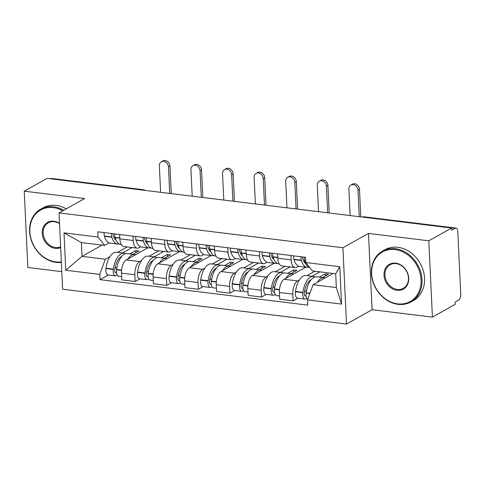 <?xml version="1.0" encoding="UTF-8"?>
<svg xmlns="http://www.w3.org/2000/svg" width="485" height="485" viewBox="0 0 485 485"><rect width="100%" height="100%" fill="white"/><g stroke="black" fill="none" stroke-linecap="round" stroke-linejoin="round"><path stroke-width="0.73" d="M432.414 317.123L428.813 240.809L451.62 228.023L47.057 178.383L24.25 191.169L84.59 198.577L59.031 212.903L62.632 289.218L346.514 324.047L372.074 309.721L432.414 317.123L455.221 304.331L455.112 302.106L458.671 300.118A4.656 2.249 97 0 0 460.75 294.383L457.779 231.418A4.656 2.249 97 0 0 456.058 228.083A4.656 2.249 97 0 0 455.282 228.253L363.556 217.001A4.656 3.844 -119.3 0 0 362.313 217.068M24.25 191.169L27.851 267.484L61.801 271.648M428.813 240.809L368.473 233.406L342.919 247.738L59.031 212.903M451.62 228.023L451.729 230.248L455.282 228.253M50.398 178.795L50.713 178.613A4.656 2.249 -83 0 1 51.489 178.444L143.214 189.696A4.656 2.249 97 0 0 142.438 189.871L50.713 178.613M147.919 247.78L126.276 259.918A10.712 5.171 97 0 0 121.486 273.11L121.802 279.893L135.169 281.53L134.848 274.746A10.712 5.171 -83 0 1 139.638 261.554L141.535 260.493M133.229 240.487L119.868 238.844A10.712 5.171 97 0 0 123.833 246.525L137.2 248.162A10.712 5.171 -83 0 1 133.229 240.487L133.029 236.14M119.868 238.844L119.662 234.504M139.971 278.839L135.169 281.53M140.741 246.78L138.989 247.762A10.712 5.171 -83 0 1 137.2 248.162M149.065 256.274L158.795 250.812M179.505 251.654L157.861 263.791A10.712 5.171 97 0 0 153.072 276.983L153.393 283.767L166.755 285.41L166.434 278.62A10.712 5.171 -83 0 1 171.223 265.434L173.127 264.367M151.253 238.377L151.453 242.718A10.712 5.171 97 0 0 155.424 250.399L168.786 252.036A10.712 5.171 -83 0 1 164.821 244.361L164.615 240.014M171.557 282.713L166.755 285.41M172.327 250.654L170.575 251.636A10.712 5.171 -83 0 1 168.786 252.036M180.65 260.148L190.387 254.686M211.09 255.534L189.447 267.665A10.712 5.171 97 0 0 184.658 280.857L184.979 287.641L198.341 289.284L198.025 282.5A10.712 5.171 -83 0 1 202.815 269.308L204.712 268.241M182.839 242.251L183.045 246.598A10.712 5.171 97 0 0 187.01 254.273L200.372 255.916A10.712 5.171 -83 0 1 196.407 248.235L196.201 243.894M203.148 286.593L198.341 289.284M203.918 254.528L202.16 255.516A10.712 5.171 -83 0 1 200.372 255.916M212.236 264.022L221.972 258.566M242.682 259.408L221.039 271.545A10.712 5.171 97 0 0 216.249 284.737L216.565 291.521L229.932 293.158L229.611 286.374A10.712 5.171 -83 0 1 234.4 273.182L236.298 272.121M214.425 246.131L214.631 250.472A10.712 5.171 97 0 0 218.596 258.147L231.963 259.79A10.712 5.171 -83 0 1 227.992 252.109L227.792 247.768M234.734 290.466L229.932 293.158M235.504 258.408L233.752 259.39A10.712 5.171 -83 0 1 231.963 259.79M243.828 267.902L253.558 262.44M274.267 263.282L252.624 275.419A10.712 5.171 97 0 0 247.835 288.611L248.156 295.395L261.518 297.038L261.197 290.248A10.712 5.171 -83 0 1 265.986 277.062L267.89 275.995M246.016 250.005L246.216 254.346A10.712 5.171 97 0 0 250.187 262.027L263.549 263.664A10.712 5.171 -83 0 1 259.584 255.989L259.378 251.642M266.32 294.34L261.518 297.038M267.089 262.282L265.337 263.264A10.712 5.171 -83 0 1 263.549 263.664M275.413 271.776L285.15 266.313M305.853 267.162L284.21 279.293A10.712 5.171 97 0 0 279.421 292.485L279.742 299.269L293.104 300.912L292.788 294.128A10.712 5.171 -83 0 1 297.578 280.936L299.475 279.869M277.602 253.879L277.808 258.226A10.712 5.171 97 0 0 281.773 265.901L295.135 267.544A10.712 5.171 -83 0 1 291.17 259.863L290.964 255.522M297.911 298.22L293.104 300.912M298.681 266.156L296.923 267.144A10.712 5.171 -83 0 1 295.135 267.544M306.999 275.65L314.892 271.224M102.08 245.113L82.013 256.365L105.3 259.22L109.95 256.613M117.473 252.394L127.209 246.938M109.155 242.9L104.651 245.428L81.365 242.573L82.013 256.365L65.766 270.248L64.002 232.867L98.019 237.044L104.651 245.428M333.116 273.461L313.049 284.713L336.335 287.569L335.681 273.776L312.401 270.921L305.768 262.537L305.52 257.305L97.77 231.818L98.019 237.044M305.768 262.537L339.785 266.708L341.549 304.083L307.532 299.912L313.049 284.713M105.3 259.22L99.783 274.419L100.025 279.651L307.775 305.138L307.532 299.912M99.783 274.419L65.766 270.248M346.514 324.047L342.919 247.738M372.074 309.721L368.473 233.406M108.385 274.965L100.025 279.651M64.002 232.867L81.365 242.573M336.335 287.569L341.549 304.083M335.681 273.776L339.785 266.708M116.097 240.305A14.671 7.081 -83 0 1 113.199 235.383L113.12 235.116A2.855 1.376 -83 0 1 112.975 233.679M169.72 193.436L168.471 166.919A5.238 4.329 -119.3 0 0 165.943 162.269A5.238 4.329 -119.3 0 0 161.353 161.784A5.238 4.329 -119.3 0 0 159.359 165.797L160.608 192.315M161.353 161.784L162.845 160.953A5.238 4.329 60.7 0 1 167.434 161.432A5.238 4.329 60.7 0 1 169.962 166.082L171.26 193.624M121.28 244.513L120.759 244.446A17.702 8.542 -83 0 1 115.103 237.614L115.024 237.353A5.881 2.837 -83 0 1 114.757 233.897M111.52 233.503A5.881 2.837 97 0 0 111.786 236.953L111.859 237.22A17.702 8.542 97 0 0 117.515 244.052A17.702 8.542 97 0 0 119.177 243.925M117.515 244.052L110.125 243.143A17.702 8.542 -83 0 1 104.469 236.31L104.396 236.049A5.881 2.837 -83 0 1 104.129 232.594M125.5 253.71A17.702 8.542 97 0 0 123.917 253.188A17.702 8.542 97 0 0 113.363 269.108L113.32 269.436A5.881 2.837 97 0 0 115.394 275.826A5.881 2.837 97 0 0 116.37 275.601L117.231 275.122M115.394 275.826L108.003 274.916A5.881 2.837 -83 0 1 105.93 268.532L105.972 268.199A17.702 8.542 -83 0 1 116.527 252.279L123.917 253.188M121.65 276.589L118.631 276.22A5.881 2.837 -83 0 1 116.558 269.836L116.606 269.502A17.702 8.542 -83 0 1 127.155 253.582L134.545 254.492A17.702 8.542 -83 0 1 135.521 254.734M116.497 272.564L116.236 272.709A2.855 1.376 -83 0 1 115.757 272.819A2.855 1.376 -83 0 1 114.757 269.721L114.799 269.387A14.671 7.081 -83 0 1 121.638 256.48M120.656 257.802L119.807 257.699M114.46 238.414A14.671 7.081 97 0 0 115.121 237.68M133.054 254.31L138.989 250.975L135.751 250.581L129.81 253.91M122.42 253L132.156 247.544M127.834 259.045A17.702 8.542 -83 0 1 134.545 254.492M114.957 268.375L116.994 267.235M135.751 250.581L135.849 252.74M147.689 244.179A14.671 7.081 -83 0 1 144.785 239.257L144.712 238.996A2.855 1.376 -83 0 1 144.566 237.559M201.311 197.31L200.056 170.793A5.238 4.329 -119.3 0 0 197.534 166.143A5.238 4.329 -119.3 0 0 192.939 165.664A5.238 4.329 -119.3 0 0 190.944 169.671L192.199 196.195M192.939 165.664L194.43 164.827A5.238 4.329 60.7 0 1 199.026 165.312A5.238 4.329 60.7 0 1 201.548 169.956L202.845 197.498M152.866 248.387L152.345 248.326A17.702 8.542 -83 0 1 146.688 241.494L146.615 241.227A5.881 2.837 -83 0 1 146.343 237.777M143.105 237.377A5.881 2.837 97 0 0 143.372 240.833L143.451 241.093A17.702 8.542 97 0 0 149.107 247.926A17.702 8.542 97 0 0 150.762 247.799M149.107 247.926L141.717 247.017A17.702 8.542 -83 0 1 136.055 240.19L135.982 239.923A5.881 2.837 -83 0 1 135.715 236.474M157.085 257.583A17.702 8.542 97 0 0 155.503 257.062A17.702 8.542 97 0 0 144.954 272.982L144.906 273.316A5.881 2.837 97 0 0 146.979 279.7A5.881 2.837 97 0 0 147.961 279.481L148.816 278.996M146.979 279.7L139.589 278.79A5.881 2.837 -83 0 1 137.516 272.406L137.558 272.079A17.702 8.542 -83 0 1 148.113 256.153L155.503 257.062M153.236 280.469L150.217 280.094A5.881 2.837 -83 0 1 148.143 273.71L148.192 273.382A17.702 8.542 -83 0 1 158.747 257.462L166.137 258.366A17.702 8.542 -83 0 1 167.107 258.608M148.083 276.444L147.822 276.589A2.855 1.376 -83 0 1 147.349 276.692A2.855 1.376 -83 0 1 146.343 273.595L146.391 273.267A14.671 7.081 -83 0 1 153.224 260.354M152.242 261.682L151.393 261.579M146.046 242.294A14.671 7.081 97 0 0 146.706 241.56M164.639 258.184L170.575 254.855L167.337 254.455L161.402 257.784M154.006 256.88L163.742 251.418M159.419 262.918A17.702 8.542 -83 0 1 166.137 258.366M146.549 272.255L148.58 271.109M167.337 254.455L167.44 256.613M179.274 248.059A14.671 7.081 -83 0 1 176.37 243.137L176.297 242.87A2.855 1.376 -83 0 1 176.152 241.433M232.897 201.184L231.648 174.667A5.238 4.329 -119.3 0 0 229.12 170.023A5.238 4.329 -119.3 0 0 224.525 169.538A5.238 4.329 -119.3 0 0 222.536 173.551L223.785 200.069M224.525 169.538L226.016 168.701A5.238 4.329 60.7 0 1 230.611 169.186A5.238 4.329 60.7 0 1 233.133 173.83L234.437 201.372M184.452 252.267L183.93 252.2A17.702 8.542 -83 0 1 178.274 245.368L178.201 245.107A5.881 2.837 -83 0 1 177.934 241.651M174.691 241.251A5.881 2.837 97 0 0 174.964 244.707L175.036 244.967A17.702 8.542 97 0 0 180.693 251.8A17.702 8.542 97 0 0 182.354 251.679M180.693 251.8L173.303 250.897A17.702 8.542 -83 0 1 167.646 244.064L167.574 243.797A5.881 2.837 -83 0 1 167.301 240.348M188.671 261.457A17.702 8.542 97 0 0 187.095 260.936A17.702 8.542 97 0 0 176.54 276.856L176.492 277.19A5.881 2.837 97 0 0 178.565 283.573A5.881 2.837 97 0 0 179.547 283.355L180.408 282.876M178.565 283.573L171.175 282.67A5.881 2.837 -83 0 1 169.101 276.286L169.15 275.953A17.702 8.542 -83 0 1 179.699 260.033L187.095 260.936M184.821 284.343L181.808 283.974A5.881 2.837 -83 0 1 179.735 277.59L179.777 277.256A17.702 8.542 -83 0 1 190.332 261.336L197.722 262.239A17.702 8.542 -83 0 1 198.698 262.482M179.668 280.318L179.414 280.463A2.855 1.376 -83 0 1 178.935 280.572A2.855 1.376 -83 0 1 177.928 277.475L177.977 277.141A14.671 7.081 -83 0 1 184.809 264.228M183.833 265.556L182.984 265.453M177.631 246.168A14.671 7.081 97 0 0 178.292 245.434M196.225 262.058L202.166 258.729L198.923 258.329L192.988 261.664M185.597 260.754L195.334 255.298M191.005 266.792A17.702 8.542 -83 0 1 197.722 262.239M178.134 276.129L180.171 274.989M198.923 258.329L199.026 260.487M210.86 251.933A14.671 7.081 -83 0 1 207.962 247.01L207.883 246.744A2.855 1.376 -83 0 1 207.738 245.307M264.483 205.064L263.234 178.541A5.238 4.329 -119.3 0 0 260.706 173.897A5.238 4.329 -119.3 0 0 256.116 173.412A5.238 4.329 -119.3 0 0 254.122 177.425L255.371 203.942M256.116 173.412L257.608 172.575A5.238 4.329 60.7 0 1 262.197 173.06A5.238 4.329 60.7 0 1 264.725 177.71L266.022 205.252M216.043 256.141L215.522 256.074A17.702 8.542 -83 0 1 209.866 249.241L209.787 248.981A5.881 2.837 -83 0 1 209.52 245.525M206.283 245.131A5.881 2.837 97 0 0 206.549 248.581L206.622 248.847A17.702 8.542 97 0 0 212.278 255.68A17.702 8.542 97 0 0 213.94 255.553M212.278 255.68L204.888 254.77A17.702 8.542 -83 0 1 199.232 247.938L199.159 247.677A5.881 2.837 -83 0 1 198.892 244.222M220.263 265.337A17.702 8.542 97 0 0 218.68 264.816A17.702 8.542 97 0 0 208.126 280.736L208.083 281.064A5.881 2.837 97 0 0 210.157 287.453A5.881 2.837 97 0 0 211.133 287.229L211.993 286.75M210.157 287.453L202.766 286.544A5.881 2.837 -83 0 1 200.693 280.16L200.735 279.827A17.702 8.542 -83 0 1 211.29 263.907L218.68 264.816M216.413 288.217L213.394 287.847A5.881 2.837 -83 0 1 211.321 281.464L211.369 281.13A17.702 8.542 -83 0 1 221.918 265.21L229.308 266.119A17.702 8.542 -83 0 1 230.284 266.356M211.26 284.192L210.999 284.337A2.855 1.376 -83 0 1 210.52 284.446A2.855 1.376 -83 0 1 209.52 281.348L209.562 281.015A14.671 7.081 -83 0 1 216.401 268.108M215.419 269.43L214.57 269.327M209.223 250.042A14.671 7.081 97 0 0 209.884 249.308M227.817 265.932L233.752 262.603L230.514 262.209L224.573 265.537M217.183 264.628L226.919 259.172M222.597 270.672A17.702 8.542 -83 0 1 229.308 266.119M209.72 280.003L211.757 278.863M230.514 262.209L230.611 264.367M242.451 255.807A14.671 7.081 -83 0 1 239.548 250.884L239.475 250.624A2.855 1.376 -83 0 1 239.329 249.187M296.074 208.938L294.819 182.421A5.238 4.329 -119.3 0 0 292.297 177.771A5.238 4.329 -119.3 0 0 287.702 177.292A5.238 4.329 -119.3 0 0 285.707 181.299L286.962 207.816M287.702 177.292L289.193 176.455A5.238 4.329 60.7 0 1 293.789 176.94A5.238 4.329 60.7 0 1 296.311 181.584L297.608 209.126M247.629 260.015L247.107 259.954A17.702 8.542 -83 0 1 241.451 253.121L241.378 252.855A5.881 2.837 -83 0 1 241.106 249.405M237.868 249.005A5.881 2.837 97 0 0 238.135 252.461L238.208 252.721A17.702 8.542 97 0 0 243.87 259.554A17.702 8.542 97 0 0 245.525 259.426M243.87 259.554L236.48 258.644A17.702 8.542 -83 0 1 230.818 251.818L230.745 251.551A5.881 2.837 -83 0 1 230.478 248.096M251.848 269.211A17.702 8.542 97 0 0 250.266 268.69A17.702 8.542 97 0 0 239.717 284.61L239.669 284.944A5.881 2.837 97 0 0 241.742 291.327A5.881 2.837 97 0 0 242.724 291.109L243.579 290.624M241.742 291.327L234.352 290.418A5.881 2.837 -83 0 1 232.279 284.034L232.321 283.707A17.702 8.542 -83 0 1 242.876 267.781L250.266 268.69M247.999 292.091L244.98 291.721A5.881 2.837 -83 0 1 242.906 285.338L242.955 285.01A17.702 8.542 -83 0 1 253.51 269.084L260.9 269.993A17.702 8.542 -83 0 1 261.87 270.236M242.846 288.072L242.585 288.217A2.855 1.376 -83 0 1 242.112 288.32A2.855 1.376 -83 0 1 241.106 285.222L241.148 284.895A14.671 7.081 -83 0 1 247.987 271.982M247.004 273.31L246.156 273.2M240.809 253.916A14.671 7.081 97 0 0 241.469 253.188M259.402 269.812L265.337 266.483L262.1 266.083L256.165 269.411M248.769 268.508L258.505 263.046M254.182 274.546A17.702 8.542 -83 0 1 260.9 269.993M241.312 283.883L243.343 282.737M262.1 266.083L262.203 268.241M274.037 259.681A14.671 7.081 -83 0 1 271.133 254.758L271.06 254.498A2.855 1.376 -83 0 1 270.915 253.061M327.66 212.812L326.411 186.295A5.238 4.329 -119.3 0 0 323.883 181.651A5.238 4.329 -119.3 0 0 319.288 181.166A5.238 4.329 -119.3 0 0 317.299 185.179L318.548 211.696M319.288 181.166L320.779 180.329A5.238 4.329 60.7 0 1 325.374 180.814A5.238 4.329 60.7 0 1 327.896 185.458L329.2 213M279.214 263.888L278.693 263.828A17.702 8.542 -83 0 1 273.037 256.995L272.964 256.735A5.881 2.837 -83 0 1 272.697 253.279M269.454 252.879A5.881 2.837 97 0 0 269.727 256.335L269.799 256.595A17.702 8.542 97 0 0 275.456 263.428A17.702 8.542 97 0 0 277.117 263.306M275.456 263.428L268.066 262.524A17.702 8.542 -83 0 1 262.409 255.692L262.33 255.425A5.881 2.837 -83 0 1 262.064 251.976M283.434 273.085A17.702 8.542 97 0 0 281.858 272.564A17.702 8.542 97 0 0 271.303 288.484L271.254 288.817A5.881 2.837 97 0 0 273.328 295.201A5.881 2.837 97 0 0 274.31 294.983L275.171 294.504M273.328 295.201L265.938 294.298A5.881 2.837 -83 0 1 263.864 287.908L263.913 287.581A17.702 8.542 -83 0 1 274.462 271.661L281.858 272.564M279.584 295.971L276.571 295.601A5.881 2.837 -83 0 1 274.498 289.218L274.54 288.884A17.702 8.542 -83 0 1 285.095 272.964L292.485 273.867A17.702 8.542 -83 0 1 293.461 274.11M274.431 291.946L274.177 292.091A2.855 1.376 -83 0 1 273.698 292.194A2.855 1.376 -83 0 1 272.691 289.102L272.74 288.769A14.671 7.081 -83 0 1 279.572 275.856M278.596 277.184L277.747 277.08M272.394 257.796A14.671 7.081 97 0 0 273.055 257.062M290.988 273.685L296.929 270.357L293.686 269.957L287.75 273.291M280.36 272.382L290.097 266.926M285.768 278.42A17.702 8.542 -83 0 1 292.485 273.867M272.897 287.757L274.934 286.617M293.686 269.957L293.789 272.115M62.753 210.817A28.415 23.462 -119.3 0 0 53.289 207.641A28.415 23.462 -119.3 0 0 29.864 231.751A28.415 23.462 -119.3 0 0 55.848 261.924A28.415 23.462 -119.3 0 0 61.346 261.918M61.371 262.452A29.112 24.038 60.7 0 1 56.224 262.403A29.112 24.038 60.7 0 1 30.888 239.081A29.112 24.038 60.7 0 1 40.673 209.199A29.112 24.038 60.7 0 1 53.605 206.78A29.112 24.038 60.7 0 1 63.717 210.278M60.667 247.599A14.204 11.731 60.7 0 1 55.211 248.356A14.204 11.731 60.7 0 1 42.219 233.267A14.204 11.731 60.7 0 1 53.932 221.215A14.204 11.731 60.7 0 1 59.522 223.324M59.54 223.64A13.507 11.155 -119.3 0 0 54.302 221.687A13.507 11.155 -119.3 0 0 48.306 222.809A13.507 11.155 -119.3 0 0 43.765 236.674A13.507 11.155 -119.3 0 0 55.52 247.495A13.507 11.155 -119.3 0 0 60.631 246.81M40.673 209.199L43.195 207.786A29.112 24.038 60.7 0 1 56.121 205.367A29.112 24.038 60.7 0 1 66.239 208.865M397.645 303.865A28.415 23.462 -119.3 0 0 421.065 279.754A28.415 23.462 -119.3 0 0 395.081 249.581A28.415 23.462 -119.3 0 0 371.662 273.692A28.415 23.462 -119.3 0 0 397.645 303.865M395.396 248.72A29.112 24.038 60.7 0 1 420.731 272.036A29.112 24.038 60.7 0 1 410.947 301.925A29.112 24.038 60.7 0 1 398.021 304.337A29.112 24.038 60.7 0 1 372.68 281.021A29.112 24.038 60.7 0 1 382.471 251.139A29.112 24.038 60.7 0 1 395.396 248.72M397.003 290.297A14.204 11.731 60.7 0 1 384.011 275.207A14.204 11.731 60.7 0 1 395.724 263.149A14.204 11.731 60.7 0 1 408.716 278.238A14.204 11.731 60.7 0 1 397.003 290.297M396.099 263.628A13.507 11.155 -119.3 0 0 390.098 264.749A13.507 11.155 -119.3 0 0 385.557 278.614A13.507 11.155 -119.3 0 0 397.318 289.436A13.507 11.155 -119.3 0 0 403.314 288.314A13.507 11.155 -119.3 0 0 407.855 274.443A13.507 11.155 -119.3 0 0 396.099 263.628M382.471 251.139L384.987 249.72A29.112 24.038 60.7 0 1 397.918 247.308A29.112 24.038 60.7 0 1 423.253 270.624A29.112 24.038 60.7 0 1 413.469 300.512L410.947 301.925M305.623 263.561A14.671 7.081 -83 0 1 302.725 258.638L302.646 258.372A2.855 1.376 -83 0 1 302.501 256.935M359.246 216.686L357.997 190.168A5.238 4.329 -119.3 0 0 355.469 185.525A5.238 4.329 -119.3 0 0 350.879 185.04A5.238 4.329 -119.3 0 0 348.885 189.053L350.134 215.57M350.879 185.04L352.371 184.203A5.238 4.329 60.7 0 1 356.96 184.688A5.238 4.329 60.7 0 1 359.488 189.338L360.785 216.88M309.782 267.611A17.702 8.542 -83 0 1 304.628 260.869L304.55 260.609A5.881 2.837 -83 0 1 304.283 257.153M301.046 256.759A5.881 2.837 97 0 0 301.312 260.209L301.385 260.475A17.702 8.542 97 0 0 307.041 267.308A17.702 8.542 97 0 0 308.702 267.18M307.041 267.308L299.651 266.398A17.702 8.542 -83 0 1 293.995 259.566L293.922 259.305A5.881 2.837 -83 0 1 293.655 255.85M315.026 276.965A17.702 8.542 97 0 0 313.443 276.444A17.702 8.542 97 0 0 302.889 292.364L302.846 292.691A5.881 2.837 97 0 0 304.919 299.075A5.881 2.837 97 0 0 305.896 298.857L306.756 298.378M304.919 299.075L297.529 298.172A5.881 2.837 -83 0 1 295.45 291.788L295.498 291.455A17.702 8.542 -83 0 1 306.053 275.535L313.443 276.444M307.733 299.354A5.881 2.837 -83 0 1 306.083 293.092L306.132 292.758A17.702 8.542 -83 0 1 316.681 276.838L324.071 277.747A17.702 8.542 -83 0 1 325.047 277.984M306.023 295.82L305.762 295.965A2.855 1.376 -83 0 1 305.283 296.074A2.855 1.376 -83 0 1 304.277 292.976L304.325 292.643A14.671 7.081 -83 0 1 311.164 279.736M310.182 281.058L309.333 280.954M303.986 261.67A14.671 7.081 97 0 0 304.647 260.936M322.58 277.559L328.515 274.231L325.277 273.837L319.336 277.165M311.946 276.256L319.839 271.83M317.36 282.3A17.702 8.542 -83 0 1 324.071 277.747M304.483 291.63L306.52 290.491M325.277 273.837L325.374 275.989M297.578 280.936L284.21 279.293M265.986 277.062L252.624 275.419M234.4 273.182L221.039 271.545M202.815 269.308L189.447 267.665M171.223 265.434L157.861 263.791M139.638 261.554L126.276 259.918M259.584 255.989L246.216 254.346M227.992 252.109L214.631 250.472M196.407 248.235L183.045 246.598M164.821 244.361L151.453 242.718M291.17 259.863L277.808 258.226M261.197 290.248L247.835 288.611M229.611 286.374L216.249 284.737M198.025 282.5L184.658 280.857M166.434 278.62L153.072 276.983M134.848 274.746L121.486 273.11M292.788 294.128L279.421 292.485M143.699 190.241A4.656 3.844 -119.3 0 0 142.438 189.871L142.123 190.047M363.235 217.177L363.556 217.001A4.656 2.249 97 0 1 364.332 216.825A4.656 4.656 0 0 0 362.222 217.056M169.962 166.082L168.471 166.919M119.825 237.941L115.024 237.353M111.786 236.953L104.396 236.049M111.859 237.22L104.469 236.31M113.363 269.108L105.972 268.199M113.32 269.436L105.93 268.532M121.529 270.448L116.558 269.836M116.236 272.709L115.327 272.6M119.837 238.196L115.103 237.614M121.559 270.115L116.606 269.502M201.548 169.956L200.056 170.793M151.411 241.815L146.615 241.227M143.372 240.833L135.982 239.923M143.451 241.093L136.055 240.19M144.954 272.982L137.558 272.079M144.906 273.316L137.516 272.406M153.121 274.322L148.143 273.71M147.822 276.589L146.913 276.474M151.423 242.076L146.688 241.494M153.151 273.989L148.192 273.382M233.133 173.83L231.648 174.667M183.003 245.695L178.201 245.107M174.964 244.707L167.574 243.797M175.036 244.967L167.646 244.064M176.54 276.856L169.15 275.953M176.492 277.19L169.101 276.286M184.706 278.196L179.735 277.59M179.414 280.463L178.498 280.348M183.015 245.95L178.274 245.368M184.737 277.863L179.777 277.256M264.725 177.71L263.234 178.541M214.588 249.569L209.787 248.981M206.549 248.581L199.159 247.677M206.622 248.847L199.232 247.938M208.126 280.736L200.735 279.827M208.083 281.064L200.693 280.16M216.292 282.076L211.321 281.464M210.999 284.337L210.09 284.228M214.6 249.823L209.866 249.241M216.322 281.743L211.369 281.13M296.311 181.584L294.819 182.421M246.174 253.443L241.378 252.855M238.135 252.461L230.745 251.551M238.208 252.721L230.818 251.818M239.717 284.61L232.321 283.707M239.669 284.944L232.279 284.034M247.883 285.95L242.906 285.338M242.585 288.217L241.675 288.102M246.186 253.703L241.451 253.121M247.914 285.616L242.955 285.01M327.896 185.458L326.411 186.295M277.766 257.323L272.964 256.735M269.727 256.335L262.33 255.425M269.799 256.595L262.409 255.692M271.303 288.484L263.913 287.581M271.254 288.817L263.864 287.908M279.469 289.824L274.498 289.218M274.177 292.091L273.261 291.976M277.778 257.577L273.037 256.995M279.499 289.49L274.54 288.884M359.488 189.338L357.997 190.168M305.683 260.748L304.55 260.609M301.312 260.209L293.922 259.305M301.385 260.475L293.995 259.566M302.889 292.364L295.498 291.455M302.846 292.691L295.45 291.788M309.836 293.552L306.083 293.092M305.762 295.965L304.847 295.856M305.695 261.003L304.628 260.869M309.957 293.231L306.132 292.758M364.332 216.825L456.058 228.083M145.209 190.423A4.656 4.656 0 0 0 143.214 189.696"/></g></svg>
